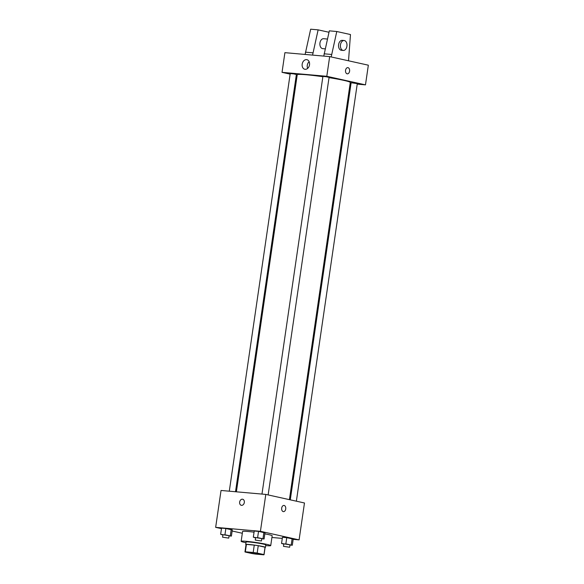 <?xml version="1.0" encoding="UTF-8"?>
<svg xmlns="http://www.w3.org/2000/svg" width="584" height="584" viewBox="0 0 584 584"><rect width="100%" height="100%" fill="white"/><g stroke="black" fill="none" stroke-linecap="round" stroke-linejoin="round"><path stroke-width="0.88" d="M248.908 552.8A7.475 0.482 8.3 0 1 247.112 552.216A7.475 0.482 8.3 0 1 254.573 552.814A7.475 0.482 8.3 0 1 261.902 554.369A7.475 0.482 8.3 0 1 257.048 554.121A7.475 0.482 8.3 0 1 248.908 552.8M255.814 554.106L263.669 554.8A9.643 0.62 8.3 0 0 264.048 554.683A9.643 0.62 8.3 0 0 263.961 554.581L257.172 553.077A9.643 0.62 8.3 0 0 253.193 552.479L245.338 551.785A9.643 0.62 8.3 0 0 244.959 551.902A9.643 0.62 8.3 0 0 245.054 552.004L251.835 553.508A9.643 0.62 8.3 0 0 255.814 554.106M253.193 552.479L254.266 545.098L246.419 544.405L245.338 551.785M244.959 551.902L246.039 544.522A9.643 0.62 8.3 0 1 246.419 544.405M254.266 545.098A9.643 0.62 8.3 0 1 258.252 545.697L257.172 553.077M264.048 554.683L265.121 547.303A9.643 0.62 8.3 0 0 265.034 547.201L258.252 545.697M265.099 547.464A9.964 0.642 -171.7 0 0 265.443 547.354A9.964 0.642 -171.7 0 0 259.727 545.923A9.964 0.642 -171.7 0 0 249.134 544.485A9.964 0.642 -171.7 0 0 245.725 544.478A9.964 0.642 -171.7 0 0 246.017 544.682M245.725 544.478L246.083 542.018A9.964 0.642 8.3 0 1 249.492 542.025A9.964 0.642 8.3 0 1 260.084 543.463A9.964 0.642 8.3 0 1 265.8 544.894L265.443 547.354M265.034 547.201L263.961 554.581M245.973 542.726A14.943 0.964 8.3 0 1 244.747 542.47A14.943 0.964 8.3 0 1 241.148 541.295A14.943 0.964 8.3 0 1 256.077 542.5A14.943 0.964 8.3 0 1 270.728 545.609A14.943 0.964 8.3 0 1 265.698 545.602M241.148 541.295L242.586 531.462A14.943 0.964 8.3 0 1 254.055 532.185M264.829 533.856A14.943 0.964 8.3 0 1 272.166 535.776L270.728 545.609M261.749 538.776L264.077 538.981L264.975 532.834L258.529 531.404L254.222 531.024L253.325 537.17L255.58 537.9M289.978 545.033L292.307 545.237L293.204 539.09L286.759 537.66L282.452 537.28L281.554 543.434L283.809 544.157M293.168 539.353L299.096 539.879L260.42 531.301L215.657 527.352L221.467 528.644M232.14 531.009L242.323 533.265M271.918 537.477L282.291 538.397M229.067 535.893L231.403 536.097L232.301 529.951L225.855 528.52L221.548 528.14L220.65 534.287L222.906 535.017M299.096 539.879L304.476 502.985L265.8 494.414L221.037 490.465L215.657 527.352M265.8 494.414L260.42 531.301M241.316 505.313A3.117 2.329 102.5 0 1 239.659 502.072A3.117 2.329 102.5 0 1 242.659 499.232A3.117 2.329 102.5 0 1 244.265 502.78A3.117 2.329 102.5 0 1 241.309 505.313A3.117 2.329 102.5 0 1 239.652 502.072A3.117 2.329 102.5 0 1 242.659 499.232M283.255 511.613A3.117 2.051 -85 0 1 281.671 508.219A3.117 2.051 -85 0 1 283.977 505.437A3.117 2.051 -85 0 1 285.751 508.715A3.117 2.051 -85 0 1 283.43 511.635A3.117 2.051 -85 0 1 283.255 511.613M283.977 505.437A3.117 2.051 -85 0 1 285.751 508.715A3.117 2.051 -85 0 1 283.43 511.635M236.389 491.816L297.234 74.73A26.798 1.73 8.3 0 1 322.857 76.723M329.018 77.65A26.798 1.73 8.3 0 1 350.276 82.468L289.416 499.649M261.975 494.071L322.901 76.468L326.011 76.716L329.062 77.365L268.144 494.933M229.3 491.188L290.219 73.584L293.329 73.832L296.38 74.482L235.513 491.735M290.277 499.838L351.13 82.724L357.291 83.621L296.373 501.189M357.218 84.132L365.474 84.862L326.799 76.292L282.036 72.343L290.138 74.139M296.234 75.489L297.095 75.679M350.123 83.512L350.999 83.585M302.183 64.152A4.898 3.672 102.5 0 1 306.914 59.692A4.898 3.672 102.5 0 1 309.432 65.269A4.898 3.672 102.5 0 1 304.797 69.255A4.898 3.672 102.5 0 1 302.183 64.152M365.474 84.862L368.343 65.189L329.668 56.611L326.799 76.292M329.668 56.611L284.904 52.662L282.036 72.343M309.148 61.678A4.898 3.672 -77.5 0 0 307.279 65.284A4.898 3.672 -77.5 0 0 307.651 68.401M347.298 73.84A3.117 2.051 95 0 0 349.582 71.182A3.117 2.051 -85 0 1 347.298 73.84A3.117 2.051 -85 0 1 345.524 70.555A3.117 2.051 -85 0 1 347.845 67.635A3.117 2.051 -85 0 1 349.59 71.182A3.117 2.051 95 0 0 347.845 67.635M323.762 56.093L329.318 30.842L336.778 31.507L331.194 56.947M323.901 38.756A4.979 3.285 95 0 0 323.624 38.712A4.979 3.285 95 0 0 319.93 43.172A4.979 3.285 95 0 0 322.463 48.596A4.979 3.285 95 0 0 322.748 48.64L325.222 48.852M328.996 32.266L318.127 29.857L312.571 55.108M318.127 29.857L310.666 29.2L305.111 54.443M342.553 40.398A4.979 3.285 95 0 0 342.275 40.354A4.979 3.285 95 0 0 338.611 44.603A4.979 3.285 95 0 0 341.399 50.282L343.261 50.443A4.979 3.285 -85 0 1 340.479 44.771A4.979 3.285 -85 0 1 344.137 40.522A4.979 3.285 -85 0 1 346.969 45.771A4.979 3.285 -85 0 1 343.261 50.443M348.517 60.794L350.473 34.544L336.778 31.507M331.559 54.465L324.098 53.808M312.907 52.823L305.447 52.166M292.307 545.237L281.554 543.434M283.495 546.347L283.853 543.886L286.963 544.135L290.014 544.784L289.657 547.245L283.495 546.347L289.657 547.245M293.204 539.09L292.139 538.565L291.241 544.719M292.139 538.565L286.759 537.66L285.861 543.813M286.759 537.66L282.452 537.28M231.403 536.097L220.65 534.287M222.584 537.207L222.942 534.747L226.052 534.995L229.103 535.645L228.746 538.105L222.584 537.207L228.746 538.105M232.301 529.951L231.227 529.425L230.33 535.572M231.227 529.425L225.855 528.52L224.957 534.667M225.855 528.52L221.548 528.14M264.077 538.981L253.325 537.17M255.259 540.091L255.624 537.63L258.734 537.879L261.785 538.528L261.42 540.988L255.259 540.091L261.42 540.988M264.975 532.834L263.91 532.309L263.012 538.455M263.91 532.309L258.529 531.404L257.632 537.55M258.529 531.404L254.222 531.024M327.456 39.048L323.624 38.712M344.137 40.522L342.275 40.354"/></g></svg>
